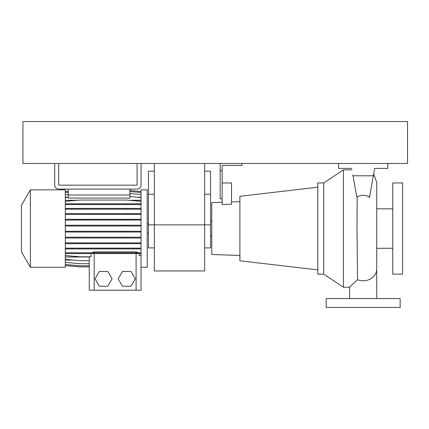 <?xml version="1.0" encoding="UTF-8"?>
<svg xmlns="http://www.w3.org/2000/svg" width="429" height="429" viewBox="0 0 429 429"><rect width="100%" height="100%" fill="white"/><g stroke="black" fill="none" stroke-linecap="round" stroke-linejoin="round"><path stroke-width="0.64" d="M363.17 298.573C380.711 298.573 380.711 298.573 363.17 298.573M373.664 173.858L376.732 182.448L376.721 298.573M349.608 298.573L349.608 287.017L357.539 279.729L357.014 228.55L357.169 196.825C361.336 194.782 365.476 194.852 369.578 197.05L369.433 197.866M323.723 182.942L323.723 274.163L317.803 274.163L317.803 182.942L323.723 182.942L343.447 169.873L343.447 287.232L349.608 287.232M352.836 174.775L356.724 196.825L357.169 196.825M343.447 169.873L351.973 169.873M317.803 187.205L239.897 196.305L239.897 260.8L317.803 269.9M222.142 202.263L211.787 202.627L211.787 254.483L239.897 255.464M231.51 201.936L239.897 201.646M241.865 163.465L241.865 165.438L222.142 165.438L222.142 204.547L231.51 204.145L231.51 182.942L222.142 182.942M323.723 274.163L343.447 287.232M376.732 248.278L392.755 248.278M376.732 208.832L392.755 208.832M392.755 182.942L392.755 274.163L402.616 274.163L402.616 182.942L392.755 182.942M400.155 298.573L326.19 298.573L326.19 307.448L400.155 307.448L400.155 298.573M220.168 163.465L220.168 198.718L222.142 198.718M220.168 170.86L222.142 170.86M353.019 175.793L373.327 175.793L374.63 168.393L387.827 168.393L387.827 163.465L338.513 163.465L338.513 168.393L351.71 168.393M373.327 175.793L369.578 197.05M204.638 247.908L210.553 247.908L210.553 224.855L204.638 224.855L204.638 270.962L154.343 270.962L154.343 224.855L204.638 224.855L204.638 163.465M154.343 163.465L154.343 224.855L148.423 224.855L148.423 247.908L154.343 247.908M210.553 224.855L210.553 171.15L204.638 171.15M154.343 171.15L148.423 171.15L148.423 224.855M21.45 251.78L21.45 205.33L30.389 189.843L30.389 267.262L21.45 251.78M30.389 267.262L65.299 267.262L65.299 189.843L30.389 189.843M141.028 267.262L147.19 267.262L147.19 189.843L141.028 189.843L141.028 290.192L89.253 290.192L89.253 266.886L80.046 266.886L65.299 265.599M68.297 189.103L68.297 198.08L129.933 198.08L129.933 189.103M68.297 195.023L129.933 195.023M65.299 197.506L68.297 197.243M65.299 197.163L68.297 197.163M137.092 197.163L141.028 197.163M65.299 200.284L77.333 200.284M128.99 200.284L141.028 200.284M129.933 196.536L141.028 197.506M122.458 271.455L118.184 278.85L122.458 286.245L131.001 286.245L135.269 278.85L131.001 271.455L122.458 271.455M65.299 256.982L89.253 256.982M91.382 252.799L94.182 251.866L136.095 251.866L138.899 252.799M65.299 260.033L72.667 260.033M140.953 255.711L141.028 256.381M89.253 290.192L89.253 256.799M139.237 253.577L139.237 255.668L141.028 255.507M65.299 255.507L80.046 256.799L91.045 256.799L91.045 253.577M99.281 271.455L95.013 278.85L99.281 286.245L107.824 286.245L112.092 278.85L107.824 271.455L99.281 271.455M65.299 262.414L80.046 263.706L89.253 263.706M65.299 265.567L80.046 266.854L89.253 266.854M65.299 264.495L80.046 265.782L89.253 265.782M65.299 259.389L80.046 260.676L89.253 260.676M65.299 252.799L141.028 252.799M65.299 253.577L141.028 253.577M80.046 252.799L80.046 253.577M126.282 252.799L126.282 253.577M65.299 232.035L141.028 232.035M65.299 231.263L80.046 231.263L80.046 232.035M80.046 231.263L126.282 231.263L126.282 232.035M126.282 231.263L141.028 231.263M65.299 194.541L68.297 194.278M129.933 193.57L141.028 194.541M65.299 237.982L141.028 237.982M65.299 237.205L80.046 237.205L80.046 237.982M80.046 237.205L126.282 237.205L126.282 237.982M126.282 237.205L141.028 237.205M65.299 214.403L141.028 214.403M65.299 213.631L80.046 213.631L80.046 214.403M80.046 213.631L126.282 213.631L126.282 214.403M126.282 213.631L141.028 213.631M65.299 192.519L68.297 192.256M129.933 191.548L141.028 192.519M65.299 248.917L141.028 248.917M65.299 248.139L80.046 248.139L80.046 248.917M80.046 248.139L126.282 248.139L126.282 248.917M126.282 248.139L141.028 248.139M65.299 226.003L141.028 226.003M65.299 225.23L80.046 225.23L80.046 226.003M80.046 225.23L126.282 225.23L126.282 226.003M126.282 225.23L141.028 225.23M65.299 204.569L141.028 204.569M65.299 203.796L80.046 203.796L80.046 204.569M80.046 203.796L126.282 203.796L126.282 204.569M126.282 203.796L141.028 203.796M65.299 201.34L80.046 200.048L126.282 200.048L141.028 201.34M65.299 209.186L141.028 209.186M65.299 208.414L80.046 208.414L80.046 209.186M80.046 208.414L126.282 208.414L126.282 209.186M126.282 208.414L141.028 208.414M65.299 220.066L141.028 220.066M65.299 219.294L80.046 219.294L80.046 220.066M80.046 219.294L126.282 219.294L126.282 220.066M126.282 219.294L141.028 219.294M65.299 243.667L141.028 243.667M65.299 242.889L80.046 242.889L80.046 243.667M80.046 242.889L126.282 242.889L126.282 243.667M126.282 242.889L141.028 242.889M65.299 191.511L68.297 191.248M129.933 190.54L141.028 191.511M54.735 163.465L54.735 185.162A3.947 3.947 0 0 0 58.682 189.103L137.082 189.103A3.947 3.947 0 0 0 141.028 185.162L141.028 163.465M137.082 163.465L137.082 184.668A0.493 0.493 0 0 1 136.588 185.162L59.17 185.162A0.493 0.493 0 0 1 58.682 184.668L58.682 163.465M22.93 163.465L407.55 163.465L407.55 121.552L22.93 121.552L22.93 163.465M376.732 268.929A13.562 11.878 180 0 1 363.17 280.802A13.562 11.878 180 0 1 357.539 279.729M210.553 194.203L204.638 194.203M154.343 194.203L148.423 194.203M136.095 290.192L136.095 253.577M94.182 290.192L94.182 253.577M136.095 252.799L136.095 251.866M94.182 252.799L94.182 251.866M211.787 235.95L210.553 235.95M211.787 221.155L210.553 221.155M148.423 233.237L147.19 233.237M148.423 223.868L147.19 223.868"/></g></svg>
